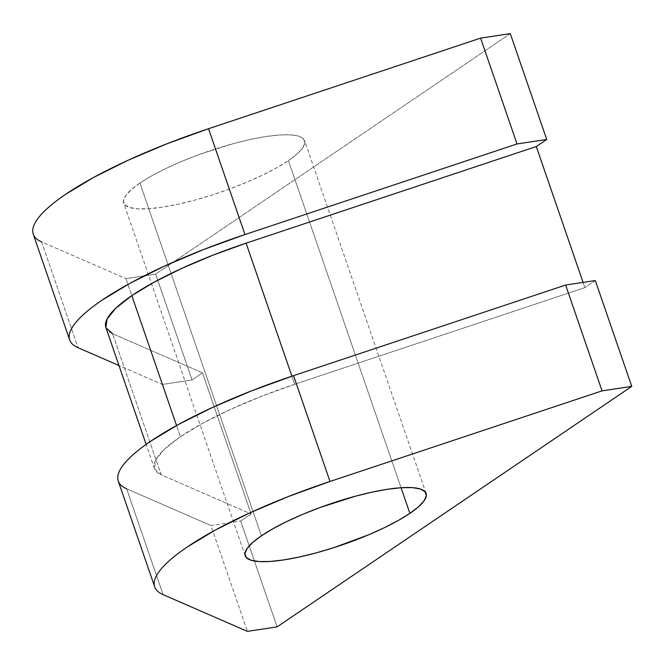 <?xml version="1.0" encoding="UTF-8"?>
<svg xmlns="http://www.w3.org/2000/svg" width="665" height="665" viewBox="0 0 665 665"><rect width="100%" height="100%" fill="white"/><g stroke="black" fill="none" stroke-linecap="round" stroke-linejoin="round"><path stroke-width="0.5" stroke-dasharray="3.33 2.49" d="M294.686 384.27L291.91 376.199L294.686 384.27L584.884 287.629L583.08 282.409L584.884 287.629L294.686 384.27A153.083 34.123 -19 0 0 180.415 436.722L176.558 425.517L180.415 436.722L202.767 423.239L230.273 409.515L261.47 396.29L294.686 384.27M139.933 183.066L261.395 535.815L139.933 183.066L151.537 175.951L165.543 168.677L181.42 161.52L198.561 154.77L233.947 143.457L250.846 139.342L266.332 136.475L279.815 134.962L290.771 134.87L298.785 136.192L303.548 138.894L304.878 142.859L302.725 147.938L297.164 153.931L288.419 160.614A95.677 21.322 161 0 0 304.637 140.689A95.677 21.322 161 0 0 238.195 142.343A95.677 21.322 161 0 0 139.933 183.066A95.677 21.322 161 0 0 123.715 202.991A95.677 21.322 161 0 0 190.157 201.337A95.677 21.322 161 0 0 288.419 160.614L276.815 167.73L262.808 175.003L246.931 182.152L229.791 188.91L212.06 195.011L194.404 200.215L177.505 204.338L162.019 207.206L148.536 208.719L137.58 208.81L129.567 207.48L124.804 204.787L123.474 200.822L125.627 195.743L131.188 189.749L139.933 183.066M401.053 487.728L288.419 160.614L401.053 487.728M41.637 241.894L78.079 347.72L41.637 241.894L125.934 278.618L41.637 241.894A191.354 42.651 161 0 1 33.25 234.138M112.585 333.705L202.501 372.882L192.069 379.956L162.376 384.445L118.969 365.534L162.376 384.445L125.934 278.618L162.376 384.445L192.069 379.956L155.635 274.13L125.934 278.618L155.635 274.13L192.069 379.956L202.501 372.882L251.087 513.979L240.655 521.052L277.097 626.879L240.655 521.052L210.963 525.541L126.666 488.817L163.1 594.643L126.666 488.817L210.963 525.541L247.397 631.368L210.963 525.541L240.655 521.052L251.087 513.979L202.501 372.882L112.585 333.705L161.171 474.81A153.083 34.123 -19 0 1 154.455 468.601A153.083 34.123 -19 0 1 180.415 436.722L164.421 449.241L155.635 460.13L154.529 468.808L161.171 474.81L251.087 513.979L161.171 474.81L112.585 333.705A153.083 34.123 161 0 1 105.876 327.504M595.308 280.555L584.884 287.629L595.308 280.555M510.288 33.632L155.635 274.13L510.288 33.632M118.27 481.061A191.354 42.651 161 0 0 126.666 488.817M426.099 493.438L304.637 140.689M245.144 555.641L123.715 202.991M154.455 468.601L146.125 444.403"/><path stroke-width="1" d="M105.885 327.521L107.048 319.034L115.835 308.144L131.828 295.626L154.18 282.143L181.686 268.419L212.883 255.194L246.1 243.166L291.91 376.199L246.1 243.166A153.083 34.123 161 0 0 131.828 295.626L176.558 425.517L131.828 295.626A153.083 34.123 161 0 0 105.876 327.504L146.125 444.403M261.395 535.815A95.677 21.322 -19 0 1 359.657 495.093A95.677 21.322 -19 0 1 426.099 493.438A95.677 21.322 -19 0 1 409.881 513.363L401.053 487.728L409.881 513.363L398.277 520.479L384.27 527.752L368.393 534.901L333.522 547.761L315.867 552.972L298.967 557.087L283.481 559.955L269.998 561.468L259.042 561.559L251.029 560.229L246.266 557.536L244.936 553.571L247.089 548.492L252.65 542.499L261.395 535.815L272.999 528.7L287.006 521.427L302.883 514.269L320.023 507.52L355.409 496.206L372.309 492.092L387.795 489.224L401.278 487.711L412.234 487.62L420.247 488.95L425.01 491.643L426.34 495.608L424.187 500.687L418.626 506.68L409.881 513.363A95.677 21.322 -19 0 1 311.619 554.086A95.677 21.322 -19 0 1 245.177 555.74A95.677 21.322 -19 0 1 261.395 535.815M41.637 241.894C37.282 239.99 34.514 237.496 33.341 234.396C32.178 231.295 32.635 227.679 34.721 223.548C36.808 219.417 40.474 214.878 45.702 209.941C50.931 204.995 57.597 199.774 65.694 194.288L93.632 177.43L128.021 160.282L167.015 143.748L208.536 128.719L480.596 38.121L510.288 33.632L546.73 139.459L536.298 146.533L246.1 243.166L536.298 146.533L583.08 282.409L536.298 146.533L546.73 139.459L517.029 143.948L480.596 38.121L510.288 33.632L546.73 139.459L517.029 143.948L244.978 234.546L208.536 128.719L480.596 38.121L517.029 143.948L244.978 234.546L208.536 128.719A191.354 42.651 161 0 0 33.25 234.138L69.692 339.965A191.354 42.651 -19 0 1 244.978 234.546L203.457 249.575L164.455 266.108L130.074 283.257L102.136 300.115C94.039 305.601 87.373 310.821 82.144 315.759C76.907 320.705 73.25 325.243 71.163 329.375C69.077 333.506 68.611 337.122 69.783 340.222C70.947 343.323 73.715 345.817 78.079 347.72A191.354 42.651 -19 0 1 69.692 339.965M78.079 347.72L118.969 365.534L78.079 347.72M154.712 586.887A191.354 42.651 -19 0 0 163.1 594.643L247.397 631.368L277.097 626.879L631.75 386.382L595.308 280.555L631.75 386.382L602.058 390.87L329.998 481.468L288.477 496.497L249.483 513.031L215.094 530.188L187.156 547.037C179.06 552.524 172.393 557.744 167.164 562.69C161.928 567.627 158.27 572.166 156.184 576.297C154.097 580.429 153.64 584.045 154.804 587.145C155.976 590.246 158.736 592.748 163.1 594.643L247.397 631.368L277.097 626.879L631.75 386.382L602.058 390.87L565.616 285.044L595.308 280.555L565.616 285.044L602.058 390.87L329.998 481.468L293.556 375.642L565.616 285.044L293.556 375.642A191.354 42.651 161 0 0 118.27 481.061L154.712 586.887A191.354 42.651 -19 0 1 329.998 481.468L293.556 375.642L252.043 390.679L213.041 407.204L178.652 424.361L150.722 441.211C142.626 446.705 135.959 451.917 130.722 456.863C125.494 461.809 121.836 466.34 119.742 470.471C117.655 474.611 117.198 478.218 118.37 481.319C119.534 484.419 122.302 486.921 126.666 488.817M112.585 333.705L105.951 327.712"/></g></svg>
